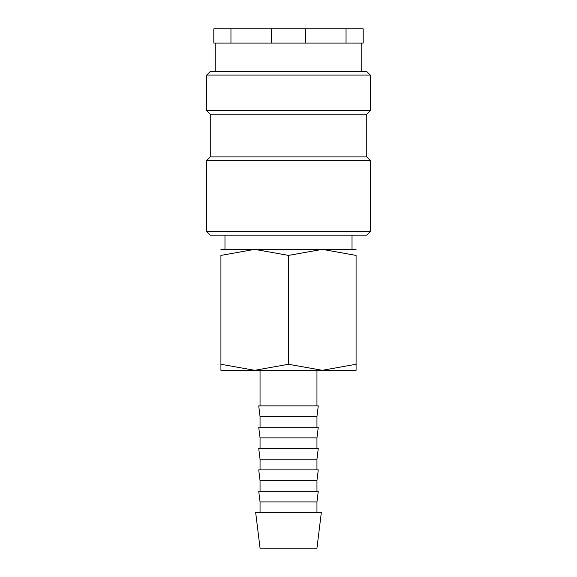 <?xml version="1.0" encoding="UTF-8"?>
<svg xmlns="http://www.w3.org/2000/svg" width="577" height="577" viewBox="0 0 577 577"><rect width="100%" height="100%" fill="white"/><g stroke="black" fill="none" stroke-linecap="round" stroke-linejoin="round"><path stroke-width="0.87" d="M288.5 231.593L206.696 231.593L210.252 235.149L366.748 235.149L370.304 231.593L288.5 231.593M366.748 156.894L210.252 156.894L210.252 114.217L366.748 114.217L366.748 156.894L370.304 160.456L206.696 160.456L206.696 231.593M370.304 75.089L206.696 75.089L210.252 71.534L366.748 71.534L370.304 75.089L370.304 110.654L206.696 110.654L210.252 114.217M305.651 28.85L346.049 28.85L346.049 43.08L305.651 43.08L305.651 28.85L271.349 28.85L271.349 43.08L230.951 43.08L230.951 28.85L271.349 28.85M305.651 43.08L271.349 43.08M356.081 370.304L322.291 370.304L288.5 364.275L254.709 370.304L220.919 364.275C220.919 372.353 220.919 372.353 220.919 364.26L220.919 255.409L254.709 249.372L288.5 255.409L322.291 249.372L356.081 255.409L356.081 364.275C356.081 372.353 356.081 372.353 356.081 364.26L322.291 370.304L220.919 370.304M356.081 249.372L220.919 249.372M288.5 512.578L255.676 512.578L260.047 548.15L316.953 548.15L321.324 512.578L288.5 512.578M260.047 501.911L258.734 491.243L318.266 491.243L316.953 501.911L260.047 501.911L260.047 512.578M260.047 480.569L258.734 469.902L318.266 469.902L316.953 480.569L260.047 480.569L260.047 491.243M260.047 459.227L258.734 448.56L318.266 448.56L316.953 459.227L260.047 459.227L260.047 469.902M260.047 437.885L258.734 427.218L318.266 427.218L316.953 437.885L260.047 437.885L260.047 448.56M260.047 416.544L258.734 405.876L318.266 405.876L316.953 416.544L260.047 416.544L260.047 427.218M356.081 255.423C356.081 247.331 356.081 247.331 356.081 255.423M220.919 255.423C220.919 247.331 220.919 247.331 220.919 255.423M288.5 255.409L288.5 364.275M230.951 28.85L213.807 28.85L213.807 43.08L230.951 43.08M346.049 43.08L363.193 43.08L363.193 28.85L346.049 28.85M210.252 156.894L206.696 160.456M206.696 75.089L206.696 110.654M215.228 43.08L215.228 71.534M224.972 235.149L224.972 249.372M260.047 370.304L260.047 405.876M316.953 370.304L316.953 405.876M316.953 416.544L316.953 427.218M316.953 437.885L316.953 448.56M316.953 459.227L316.953 469.902M316.953 480.569L316.953 491.243M316.953 501.911L316.953 512.578M352.028 235.149L352.028 249.372M361.772 43.08L361.772 71.534M366.748 114.217L370.304 110.654M370.304 160.456L370.304 231.593"/></g></svg>
